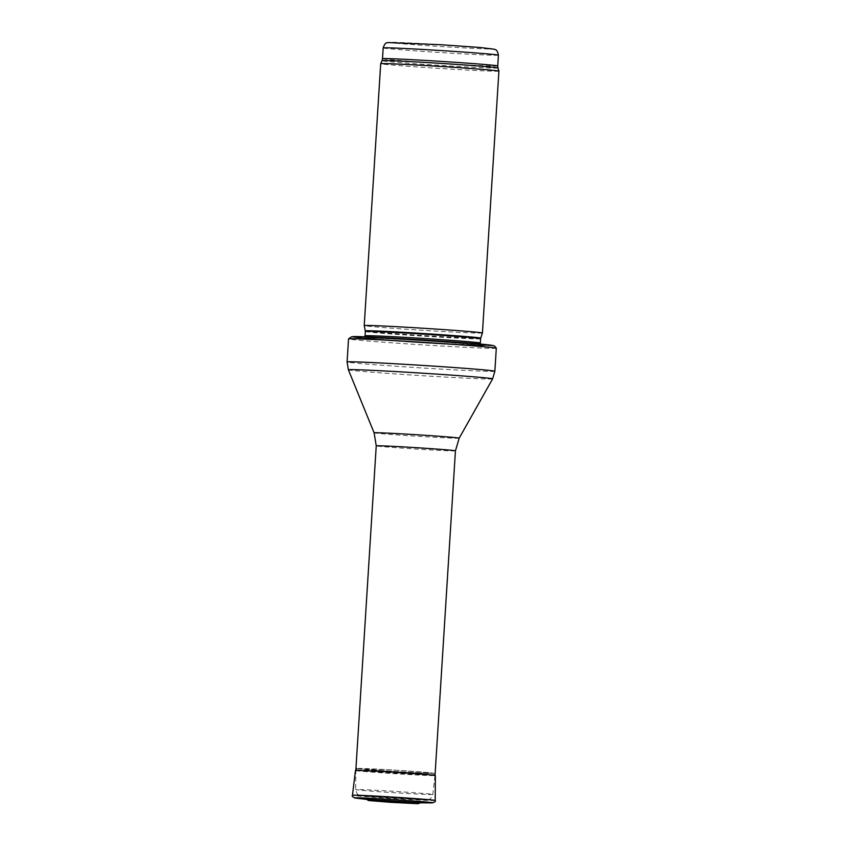 <?xml version="1.0" encoding="UTF-8"?>
<svg xmlns="http://www.w3.org/2000/svg" width="846" height="846" viewBox="0 0 846 846"><rect width="100%" height="100%" fill="white"/><g stroke="black" fill="none" stroke-linecap="round" stroke-linejoin="round"><path stroke-width="0.63" stroke-dasharray="4.23 3.17" d="M498.907 71.149A59.22 1.036 3.6 0 1 498.876 71.18A59.22 1.036 3.6 0 1 438.81 68.399A59.22 1.036 3.6 0 1 380.7 63.714M482.432 333.028A59.22 1.036 3.6 0 1 482.4 333.049A59.22 1.036 3.6 0 1 422.471 330.278A59.22 1.036 3.6 0 1 364.224 325.583M487.56 345.242A65.142 1.132 3.6 0 1 487.085 345.316A65.142 1.132 3.6 0 1 422.514 342.249A65.142 1.132 3.6 0 1 358.059 337.205A65.142 1.132 3.6 0 1 419.627 339.796A65.142 1.132 3.6 0 1 487.56 345.242M496.306 348.203A74.025 1.29 3.6 0 1 496.264 348.245A74.025 1.29 3.6 0 1 421.181 344.777A74.025 1.29 3.6 0 1 348.541 338.908M435.013 775.031A39.677 0.687 3.6 0 1 394.796 773.17A39.677 0.687 3.6 0 1 355.838 770.029L355.838 770.029A39.677 0.687 3.6 0 1 395.484 771.827A39.677 0.687 3.6 0 1 435.034 775.01L435.034 775.01A39.677 0.687 3.6 0 1 435.013 775.031M381.197 799.967L406.133 801.543L381.197 799.967M375.465 770.579L414.572 773.149L375.465 770.579M420.557 802.738L366.73 799.354M374.302 800.263L412.679 802.632L374.302 800.263M498.421 55.18A57.74 1.005 3.6 0 1 498.4 55.202A57.74 1.005 3.6 0 1 439.825 52.494A57.74 1.005 3.6 0 1 383.175 47.926M492.858 48.92A51.818 0.899 -176.4 0 0 416.782 43.305A51.818 0.899 -176.4 0 0 413.874 44.69A51.818 0.899 -176.4 0 0 492.858 48.92M497.744 65.956A57.74 1.005 3.6 0 1 497.712 65.977A57.74 1.005 3.6 0 1 439.148 63.27A57.74 1.005 3.6 0 1 382.498 58.702M497.977 67.987A58.099 1.015 3.6 0 1 497.945 68.029A58.099 1.015 3.6 0 1 438.831 65.29A58.099 1.015 3.6 0 1 382.011 60.69M480.708 338.146A57.824 1.005 3.6 0 1 480.676 338.178A57.824 1.005 3.6 0 1 422.165 335.471A57.824 1.005 3.6 0 1 365.292 330.892M480.581 338.749A57.74 1.005 3.6 0 1 480.549 338.781A57.74 1.005 3.6 0 1 421.985 336.074A57.74 1.005 3.6 0 1 365.335 331.495M480.285 343.095A57.74 1.005 3.6 0 1 421.72 340.388A57.74 1.005 3.6 0 1 365.06 335.809L363.241 337.935C361.274 337.343 407.19 339.521 444.954 342.239L481.85 345.401L480.317 343.064A57.74 1.005 3.6 0 1 480.285 343.095M482.823 345.602A60.436 1.058 3.6 0 1 482.389 345.676A60.436 1.058 3.6 0 1 422.471 342.831A60.436 1.058 3.6 0 1 362.68 338.146A60.436 1.058 3.6 0 1 419.796 340.547A60.436 1.058 3.6 0 1 482.823 345.602M492.287 345.538A69.88 1.216 3.6 0 1 438.524 343.307A69.88 1.216 3.6 0 1 361.168 337.84M494.857 371.257A74.025 1.29 3.6 0 1 494.815 371.288A74.025 1.29 3.6 0 1 419.732 367.82A74.025 1.29 3.6 0 1 347.093 361.961M492.605 378.871A72.259 1.258 3.6 0 1 492.562 378.892A72.259 1.258 3.6 0 1 419.584 375.529A72.259 1.258 3.6 0 1 348.383 369.797M459.188 438.175A42.628 0.74 3.6 0 1 459.167 438.186A42.628 0.74 3.6 0 1 416.105 436.198A42.628 0.74 3.6 0 1 374.101 432.824M455.434 450.844A39.677 0.687 3.6 0 1 455.412 450.865A39.677 0.687 3.6 0 1 415.164 449.004A39.677 0.687 3.6 0 1 376.237 445.853M432.771 794.479A38.652 0.677 3.6 0 1 393.58 792.67A38.652 0.677 3.6 0 1 355.637 789.604A38.652 0.677 3.6 0 1 394.257 791.359A38.652 0.677 3.6 0 1 432.792 794.457A38.652 0.677 3.6 0 1 432.771 794.479M426.521 799.703A32.74 0.571 3.6 0 1 376.607 797.038A32.74 0.571 3.6 0 1 378.448 796.16A32.74 0.571 3.6 0 1 426.521 799.703M431.026 802.886A39.254 0.687 3.6 0 1 393.644 801.014A39.254 0.687 3.6 0 1 356.325 798.19M358.091 768.454A37.552 0.656 3.6 0 1 401.892 770.59A37.552 0.656 3.6 0 1 431.259 773.286A37.552 0.656 3.6 0 1 395.505 771.489A37.552 0.656 3.6 0 1 359.804 768.781A37.552 0.656 3.6 0 1 358.08 768.464A37.552 0.656 3.6 0 1 358.091 768.454M356.737 768.697L391.19 769.902L430.445 772.779L433.638 773.255L435.352 775.549A40.026 0.698 3.6 0 1 395.368 773.73A40.026 0.698 3.6 0 1 355.457 770.526M435.214 800.464A41.454 0.719 3.6 0 1 393.802 798.582A41.454 0.719 3.6 0 1 352.475 795.261M379.526 800.824L407.677 802.59M487.085 345.316L463.111 345.126L415.978 342.429L371.331 339.13L358.059 337.205M355.88 769.448L355.637 789.604C356.864 793.432 357.773 795.124 358.366 794.669C360.512 795.229 356.103 795.293 368.2 796.372L421.678 799.682C426.627 799.904 429.208 799.724 429.43 799.142C430.001 799.639 431.122 798.085 432.792 794.457L435.077 774.428M420.504 802.812L419.299 802.801M366.773 799.428L367.968 799.565M376.375 770.748L359.804 768.781C368.317 769.913 422.672 773.339 431.259 773.286L414.572 773.149M406.133 801.543L407.539 802.59L379.664 800.845L381.197 799.978M375.169 800.422L377.75 800.728M412.044 802.748L409.453 802.727M369.194 800.443L374.567 800.231M417.977 803.52L412.679 802.632"/><path stroke-width="1.27" d="M380.7 63.714A59.22 1.036 3.6 0 1 380.7 63.704A59.22 1.036 3.6 0 1 439.867 66.4A59.22 1.036 3.6 0 1 498.907 71.138A59.22 1.036 3.6 0 1 498.907 71.149L482.432 333.017A59.22 1.036 3.6 0 1 482.432 333.028A59.22 1.036 3.6 0 0 423.391 328.269A59.22 1.036 3.6 0 0 364.224 325.583L380.7 63.714L382.011 60.69A58.099 1.015 3.6 0 1 440.057 63.334A58.099 1.015 3.6 0 1 497.977 67.987L497.744 65.956A57.74 1.005 3.6 0 0 440.184 61.324A57.74 1.005 3.6 0 0 382.498 58.702L383.175 47.926A57.74 1.005 3.6 0 1 440.861 50.549A57.74 1.005 3.6 0 1 498.421 55.18L497.744 65.956M348.541 338.908A74.025 1.29 3.6 0 1 348.552 338.897A74.025 1.29 3.6 0 1 422.503 342.27A74.025 1.29 3.6 0 1 496.306 348.192A74.025 1.29 3.6 0 1 496.306 348.203L494.857 371.257A74.025 1.29 3.6 0 0 421.054 365.313A74.025 1.29 3.6 0 0 347.093 361.961L348.541 338.908M366.741 799.333L420.557 802.738L418.061 803.7L391.412 802.368L368.433 800.517L366.741 799.333M480.708 338.146L480.581 338.749A57.74 1.005 3.6 0 0 423.021 334.117A57.74 1.005 3.6 0 0 365.335 331.495L365.292 330.892A57.824 1.005 3.6 0 1 423.063 333.504A57.824 1.005 3.6 0 1 480.708 338.146L482.432 333.028M365.335 331.495L365.06 335.809A57.74 1.005 3.6 0 1 422.746 338.432A57.74 1.005 3.6 0 1 480.317 343.064L480.581 338.749M361.168 337.84A69.88 1.216 3.6 0 1 406.64 338.929A69.88 1.216 3.6 0 1 492.287 345.538M374.101 432.824A42.628 0.74 3.6 0 1 416.687 434.749A42.628 0.74 3.6 0 1 459.188 438.175L455.434 450.844A39.677 0.687 3.6 0 0 415.872 447.661A39.677 0.687 3.6 0 0 376.237 445.853L374.101 432.824L348.383 369.797A72.259 1.258 3.6 0 1 420.568 373.065A72.259 1.258 3.6 0 1 492.605 378.871L494.857 371.257M352.475 795.261L355.457 770.526A40.026 0.698 3.6 0 1 355.479 770.505A40.026 0.698 3.6 0 1 396.055 772.377A40.026 0.698 3.6 0 1 435.352 775.549L435.214 800.464A41.454 0.719 3.6 0 0 394.522 797.186A41.454 0.719 3.6 0 0 352.496 795.24A41.454 0.719 3.6 0 0 352.475 795.261C351.587 796.329 352.877 797.313 356.325 798.19A39.254 0.687 3.6 0 1 354.527 797.852A39.254 0.687 3.6 0 1 400.327 800.073A39.254 0.687 3.6 0 1 431.026 802.886L420.504 802.812M407.677 802.59L379.526 800.824M368.856 800.485L417.977 803.52L368.856 800.485M383.175 47.926C385.353 41.528 386.844 43.368 387.542 42.554L441.57 44.764L480.211 47.503L494.794 49.311C495.322 50.178 497.057 48.539 498.421 55.18M382.011 60.69L382.498 58.702M497.977 67.987L498.907 71.138M365.292 330.892L364.224 325.583M365.06 335.809L364.774 336.793M480.475 344.079L480.317 343.064M348.552 338.897L351.555 336.793L363.241 336.74L421.985 339.859L468.959 343.127L493.345 345.644C493.948 345.464 494.942 346.31 496.306 348.192M348.383 369.797L347.093 361.961M459.188 438.175L492.605 378.871M376.237 445.853L355.88 769.448M455.434 450.844L435.077 774.428M356.325 798.19L366.773 799.428M355.457 770.526L356.737 768.697M435.214 800.464C435.997 801.606 434.601 802.41 431.026 802.886M409.453 802.727L377.75 800.728M369.194 800.443L417.977 803.52"/></g></svg>
